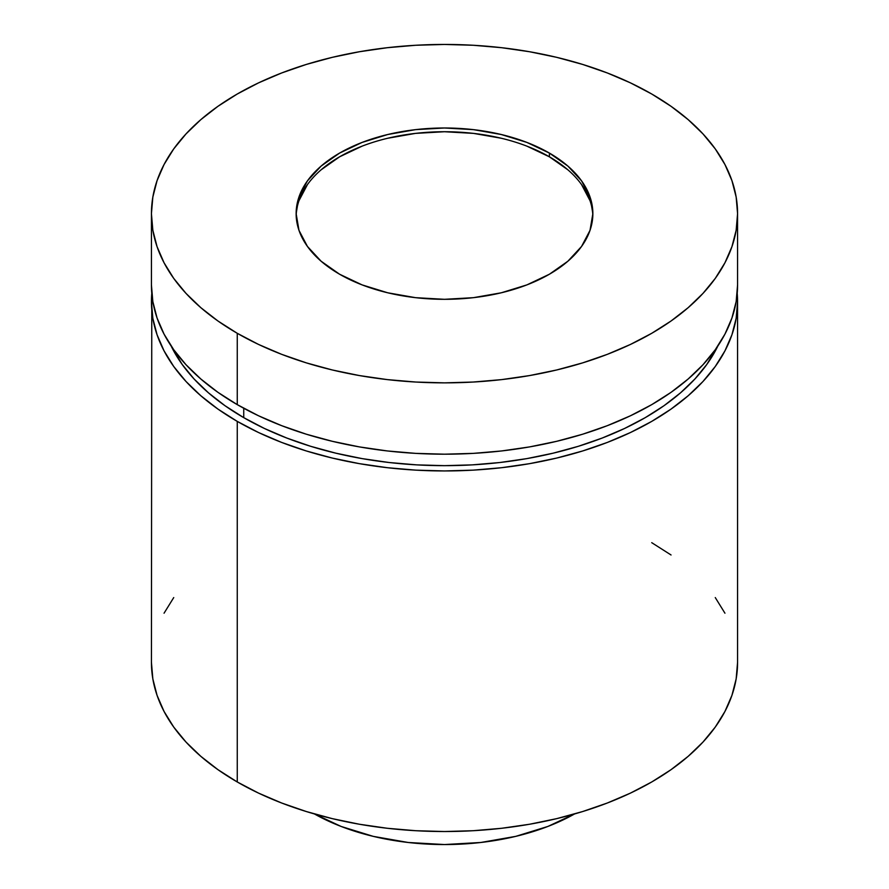 <?xml version="1.0" encoding="UTF-8"?>
<svg xmlns="http://www.w3.org/2000/svg" width="889" height="889" viewBox="0 0 889 889"><rect width="100%" height="100%" fill="white"/><g stroke="black" fill="none" stroke-linecap="round" stroke-linejoin="round"><path stroke-width="1.33" d="M592.83 215.527A148.363 85.655 0 0 0 549.413 156.82L549.413 153.086A148.363 85.655 180 0 1 592.863 213.649A148.363 85.655 180 0 1 501.274 292.792A148.363 85.655 180 0 1 339.587 274.223L362.067 284.88L387.726 292.792L415.552 297.671L444.5 299.315L473.448 297.671L501.274 292.792L526.933 284.88L549.413 274.223L567.86 261.244L581.573 246.431L590.018 230.362L592.863 213.649L590.018 196.947L581.573 180.878L567.86 166.065L549.413 153.086L526.933 142.429L501.274 134.517L473.448 129.638L444.5 127.994L415.552 129.638L387.726 134.517L362.067 142.429L339.587 153.086L321.14 166.065L307.427 180.878L298.982 196.947L296.137 213.649L298.982 230.362L307.427 246.431L321.14 261.244L339.587 274.223A148.363 85.655 180 0 1 296.137 213.649A148.363 85.655 180 0 1 387.726 134.517A148.363 85.655 180 0 1 549.413 153.086L549.413 156.82A148.363 85.655 0 0 0 389.226 137.895A148.363 85.655 0 0 0 296.17 215.527M237.263 333.297L237.263 404.639A293.07 169.199 0 0 0 556.658 441.311A293.07 169.199 0 0 0 737.57 284.991L736.159 301.582L731.936 318.006L724.946 334.108L715.267 349.744L702.966 364.757L688.175 378.992L671.051 392.338L651.737 404.639L630.423 415.785L607.32 425.675L582.651 434.221L556.658 441.311L529.577 446.911L501.674 450.945L473.226 453.379L444.5 454.19L415.774 453.379L387.326 450.945L359.423 446.911L332.342 441.311L306.349 434.221L281.68 425.675L258.577 415.785L237.263 404.639L237.263 333.297A293.07 169.199 180 0 1 151.43 213.649A293.07 169.199 180 0 1 332.342 57.329A293.07 169.199 180 0 1 651.737 94.012A293.07 169.199 180 0 1 737.57 213.649A293.07 169.199 180 0 1 556.658 369.98A293.07 169.199 180 0 1 237.263 333.297L217.949 320.996L200.825 307.661L186.034 293.414L173.733 278.401L164.054 262.766L157.064 246.664L152.841 230.24L151.43 213.649L152.841 197.069L157.064 180.645L164.054 164.532L173.733 148.896L186.034 133.895L200.825 119.648L217.949 106.313L237.263 94.012L258.577 82.855L281.68 72.965L306.349 64.43L332.342 57.329L359.423 51.74L387.326 47.706L415.774 45.261L444.5 44.45L473.226 45.261L501.674 47.706L529.577 51.74L556.658 57.329L582.651 64.43L607.32 72.965L630.423 82.855L651.737 94.012L671.051 106.313L688.175 119.648L702.966 133.895L715.267 148.896L724.946 164.532L731.936 180.645L736.159 197.069L737.57 213.649L736.159 230.24L731.936 246.664L724.946 262.766L715.267 278.401L702.966 293.414L688.175 307.661L671.051 320.996L651.737 333.297L630.423 344.454L607.32 354.344L582.651 362.879L556.658 369.98L529.577 375.569L501.674 379.603L473.226 382.037L444.5 382.859L415.774 382.037L387.326 379.603L359.423 375.569L332.342 369.98L306.349 362.879L281.68 354.344L258.577 344.454L237.263 333.297M243.742 408.262L243.742 417.652A283.913 163.92 0 0 0 717.89 345.943L706.799 364.468L694.887 379.014L680.563 392.805L663.972 405.728L645.258 417.652L624.611 428.454L602.231 438.033L578.339 446.3L553.147 453.179L526.91 458.602L499.885 462.513L472.326 464.869L444.5 465.658L416.674 464.869L389.115 462.513L362.09 458.602L335.853 453.179L310.661 446.3L286.769 438.033L264.389 428.454L243.742 417.652L243.742 408.262M151.43 301.738L152.841 318.329L157.064 334.753L164.054 350.855L173.733 366.49L186.034 381.503L200.825 395.749L217.949 409.084L237.263 421.386L258.577 432.543L281.68 442.433L306.349 450.967L332.342 458.068L359.423 463.658L387.326 467.692L415.774 470.137L444.5 470.948L473.226 470.137L501.674 467.692L529.577 463.658L556.658 458.068L582.651 450.967L607.32 442.433L630.423 432.543L651.737 421.386L671.051 409.084L688.175 395.749L702.966 381.503L715.267 366.49L724.946 350.855L731.936 334.753L736.159 318.329L737.57 301.738L737.214 293.37A293.07 169.199 180 0 1 737.57 301.738A293.07 169.199 180 0 1 556.658 458.068A293.07 169.199 180 0 1 237.263 421.386L237.263 781.976A293.07 169.199 0 0 0 556.658 818.647A293.07 169.199 0 0 0 737.57 662.327L736.159 678.907L731.936 695.342L724.946 711.444L715.267 727.08L702.966 742.093L688.175 756.328L671.051 769.663L651.737 781.976L630.423 793.121L607.32 803.011L582.651 811.546L556.658 818.647L529.577 824.247L501.674 828.281L473.226 830.715L444.5 831.526L415.774 830.715L387.326 828.281L359.423 824.247L332.342 818.647L306.349 811.546L281.68 803.011L258.577 793.121L237.263 781.976L237.263 421.386A293.07 169.199 180 0 1 151.43 301.738A293.07 169.199 180 0 1 151.786 293.37L151.43 662.327L152.841 678.907L157.064 695.342L164.054 711.444L173.733 727.08L186.034 742.093L200.825 756.328L217.949 769.663L237.263 781.976A293.07 169.199 0 0 1 151.43 662.327M314.439 813.957A186.101 107.447 0 0 0 574.561 813.957L547.891 826.448L515.72 836.371L480.805 842.483L444.5 844.55L408.195 842.483L373.28 836.371L341.109 826.448L314.439 813.957M173.733 597.575L164.054 613.21M724.946 613.21L715.267 597.575M671.051 554.98L651.737 542.679M171.11 345.943L182.201 364.468L194.113 379.014L208.437 392.805L225.028 405.728L243.742 417.652A283.913 163.92 0 0 1 171.11 345.943M151.43 284.991L152.841 301.582L157.064 318.006L164.054 334.108L173.733 349.744L186.034 364.757L200.825 378.992L217.949 392.338L237.263 404.639A293.07 169.199 0 0 1 151.43 284.991L151.43 213.649M298.982 200.681L307.427 184.612M321.14 169.799L339.587 156.82L362.067 146.174M387.726 138.251L415.552 133.383L444.5 131.728L473.448 133.383L501.274 138.251M526.933 146.174L549.413 156.82L567.86 169.799M581.573 184.612L590.018 200.681M737.57 213.649L737.57 284.991M737.57 301.738L737.57 662.327"/></g></svg>
